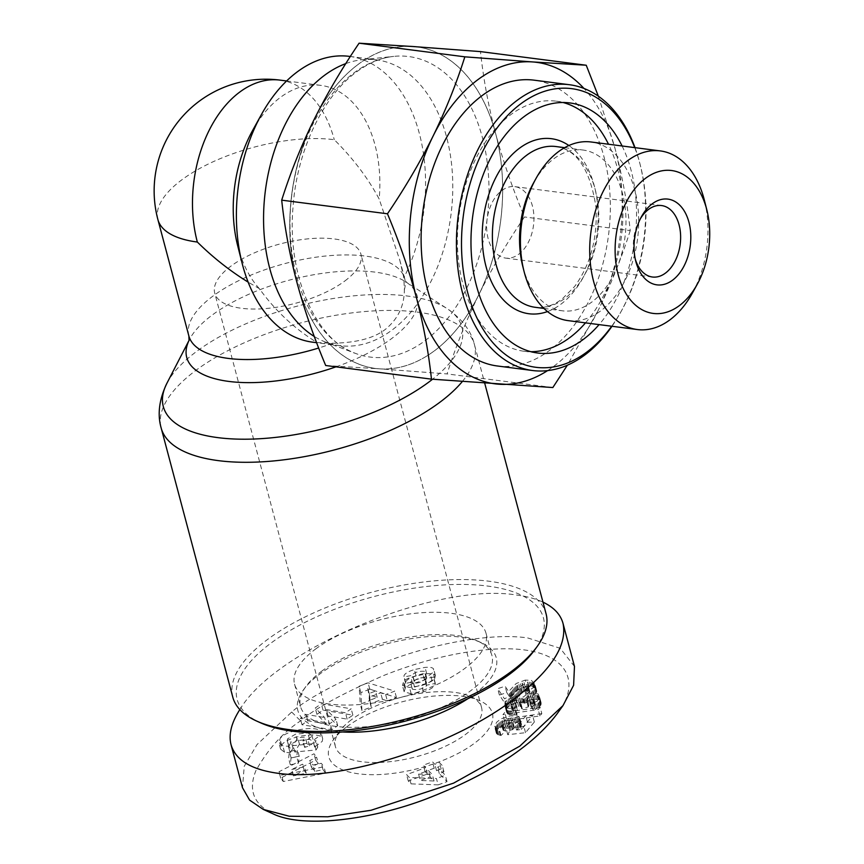 <?xml version="1.0" encoding="UTF-8"?>
<svg xmlns="http://www.w3.org/2000/svg" width="864" height="864" viewBox="0 0 864 864"><rect width="100%" height="100%" fill="white"/><g stroke="black" fill="none" stroke-linecap="round" stroke-linejoin="round"><path stroke-width="0.65" stroke-dasharray="4.32 3.24" d="M232.794 697.172A162.086 65.675 165.1 0 1 267.192 639.738A162.086 65.675 165.1 0 1 434.128 580.867A162.086 65.675 165.1 0 1 546.07 613.807M534.892 649.642A158.49 64.217 -14.9 0 0 466.452 584.496A158.49 64.217 -14.9 0 0 270.756 643.27A158.49 64.217 -14.9 0 0 260.302 722.704M315.576 649.048A99.058 40.133 165.1 0 1 417.593 613.073A99.058 40.133 165.1 0 1 486 633.204A99.058 40.133 165.1 0 1 464.983 668.293A99.058 40.133 165.1 0 1 362.966 704.268A99.058 40.133 165.1 0 1 294.548 684.137A99.058 40.133 165.1 0 1 315.576 649.048M321.505 671.317A99.058 40.133 165.1 0 1 477.436 640.926A99.058 40.133 165.1 0 1 491.929 655.474A99.058 40.133 165.1 0 1 470.912 690.574A99.058 40.133 165.1 0 1 368.896 726.548A99.058 40.133 165.1 0 1 300.478 706.417A99.058 40.133 165.1 0 1 305.824 686.588A99.058 40.133 165.1 0 1 321.505 671.317M467.975 698.641A102.654 41.602 -14.9 0 0 474.476 694.105A102.654 41.602 -14.9 0 0 481.237 642.654A102.654 41.602 -14.9 0 0 319.637 674.147A102.654 41.602 -14.9 0 0 303.383 689.98A102.654 41.602 -14.9 0 0 342.727 731.97M239.846 709.582C275.605 648.68 436.514 581.99 516.316 594.994C526.792 596.354 535.68 598.741 542.97 602.154M574.474 666.436L560.196 648.292L527.753 637.956C491.152 632.437 429.354 643.961 378.475 664.708C334.984 683.737 306.05 699.516 291.676 712.033L256.975 744.617L244.21 766.368L242.503 787.741M556.88 714.074C584.388 680.033 565.758 644.069 491.832 649.285C457.52 651.812 421.567 660.506 383.951 675.4C342.274 693.619 314.485 708.782 300.586 720.868C283.1 732.294 268.218 748.861 255.928 770.58C248 789.88 253.606 804.254 272.765 813.704M346.766 726.818A84.65 34.301 165.1 0 1 480.017 700.844A84.65 34.301 165.1 0 1 474.444 743.278A84.65 34.301 165.1 0 1 369.922 774.662A84.65 34.301 165.1 0 1 333.364 739.865A84.65 34.301 165.1 0 1 346.766 726.818M517.417 710.554L512.395 710.467L512.222 709.128L514.48 707.573L520.42 706.396L521.953 707.346L521.672 708.793L528.293 706.903L529.006 704.873L533.444 703.382L535.097 703.814L535.118 705.024L531.166 707.044L533.466 710.262L539.568 706.882L541.037 704.614L541.102 702.67L539.287 699.926L535 699.192L529.74 700.294L524.837 703.523L520.56 702.194L511.488 704.646L507.179 707.778L506.261 710.078L506.574 712.12L508.939 714.42L514.555 714.928L516.942 714.69L517.417 710.554L515.722 704.182L515.246 708.329L508.388 708.372L506.228 707.53L504.878 705.748L505.03 702.14L507.902 699.322L517.277 695.974L520.582 695.92L523.141 697.151L526.489 694.591L533.315 692.82L538.261 694.051L539.503 697.41L537.408 700.931L531.77 703.901L529.47 700.682L533.423 698.663L533.401 697.442L531.749 697.021L527.321 698.512L526.597 700.542L519.977 702.432L520.268 700.985L518.735 700.034L512.784 701.212L510.538 702.767L510.7 704.106L515.722 704.182M505.678 730.901L503.15 730.242L504.23 728.006L507.416 726.818L512.233 726.516L514.004 726.959L514.048 728.395L509.846 730.89L507.74 734.692L525.528 732.694L534.352 722.023L527.504 722.261L521.521 729.486L516.553 730.037L520.981 726.149L521.327 723.881L520.063 722.693L513.346 722.034L505.17 724.01L500.342 726.743L496.444 731.527L497.059 734.195L500.98 735.491L505.678 730.901L503.982 724.54L499.284 729.119L496.141 728.33L494.543 726.16L496.735 722.174L500.85 718.891L509.944 715.9L517.396 715.932L519.188 716.915L519.674 718.945L518.108 721.278L514.858 723.665L519.836 723.125L525.809 715.889L532.656 715.662L523.832 726.332L506.056 728.33L508.151 724.529L512.352 722.034L512.309 720.598L510.538 720.144L505.732 720.457L502.546 721.645L501.455 723.881L503.982 724.54M438.124 784.879L447.023 781.628L439.279 773.528L443.912 771.833L441.18 768.982L436.547 770.677L434.192 768.215L425.023 771.552L427.378 774.025L408.283 780.991L411.026 783.864L438.124 784.879L436.428 778.518L409.331 777.503L406.588 774.63L425.682 767.653L423.328 765.191L432.497 761.843L434.851 764.305L439.484 762.62L442.217 765.472L437.584 767.167L445.327 775.267L436.428 778.518M541.814 713.61L506.509 718.772L504.619 721.051L539.914 715.91L541.814 713.61L540.119 707.249L538.218 709.549L502.934 714.679L504.814 712.411L540.119 707.249M526.91 686.459L517.871 689.882L510.332 697.907L506.801 692.615L499.392 695.034L506.185 705.218L513.918 701.05L521.813 692.744L525.096 690.854L527.936 690.422L529.686 691.124L529.286 692.539L525.809 694.354L528.822 697.518L536.09 693.166L536.49 690.152L534.06 687.269L530.442 686.264L526.91 686.459L525.215 680.087L531.317 680.378L534.794 683.78L534.924 685.865L533.66 687.647L527.126 691.146L524.113 687.992L527.591 686.167L528.001 684.752L525.118 684.104L522.148 685.001L512.222 694.688L504.5 698.857L497.696 688.673L505.105 686.254L508.637 691.546L516.186 683.521L525.215 680.087M299.192 756.216L291.071 757.836L290.326 764.78L298.447 763.16L299.192 756.216L297.508 749.855L296.752 756.799L288.63 758.419L289.386 751.475L297.508 749.855M318.308 763.571L315.673 760.147L280.681 778.129L283.273 781.499L325.652 773.129L322.985 769.662L314.701 771.401L311.342 767.016L318.308 763.571L316.613 757.21L309.647 760.655L313.006 765.029L321.289 763.29L323.968 766.768L281.578 775.127L278.986 771.757L313.988 753.786L316.613 757.21M387.342 700.952L396.446 697.507L369.792 689.213L360.839 692.604L361.962 710.554L371.185 707.054L370.732 703.609L382.363 699.214L387.342 700.952L385.657 694.58L380.668 692.852L369.036 697.248L369.49 700.693L360.266 704.182L359.143 686.232L368.096 682.852L394.751 691.146L385.657 694.58M290.52 752.414L292.972 748.159A5.692 2.311 165.1 0 1 291.017 748.159A5.692 2.311 165.1 0 1 289.202 747.382L289.116 745.33L297.238 740.556L309.506 739.336L313.556 741.474L313.297 742.889L309.528 745.826L304.636 747.392L306.968 743.429L299.419 744.152L294.808 752.004L316.073 749.963L317.768 747.079L314.636 747.047L322.218 741.398L322.704 738.85C321.689 730.771 285.952 736.376 281.707 745.286L280.552 749.066L284.504 752.22A14.04 5.692 -14.9 0 0 285.595 752.404A14.04 5.692 -14.9 0 0 290.023 752.458L288.328 746.096A14.04 5.692 165.1 0 1 283.9 746.042A14.04 5.692 165.1 0 1 282.82 745.859L278.856 742.705L280.012 738.914C284.256 730.015 319.993 724.399 321.008 732.478L320.522 735.037L312.941 740.675L316.073 740.718L314.377 743.602L293.112 745.643L297.724 737.78L305.273 737.057L302.94 741.031L307.832 739.465L311.602 736.528L311.861 735.113L307.811 732.974L295.542 734.184L287.42 738.968L287.507 741.01A5.692 2.311 -14.9 0 0 289.321 741.787A5.692 2.311 -14.9 0 0 291.276 741.798L288.824 746.053M416.07 675.95C410.335 677.7 406.901 679.655 405.788 681.815L405.594 683.37L414.223 681.642L414.288 681.026C416.783 678.488 420.725 677.376 426.125 677.668A3.035 1.231 165.1 0 1 426.773 678.186A3.035 1.231 165.1 0 1 424.44 680.076L412.646 683.737A11.383 4.612 -14.9 0 0 405.432 687.517L404.147 691.772L411.199 693.835L423.403 691.891C430.531 689.548 434.484 686.934 435.272 684.05L435.337 683.435L426.524 685.195L426.449 685.886C422.453 689.148 417.744 690.239 412.344 689.18A3.035 1.231 165.1 0 1 412.225 688.964A3.035 1.231 165.1 0 1 414.558 687.074L426.6 683.348A11.383 4.612 -14.9 0 0 432.119 680.864L434.765 678.629L435.316 675.389C434.408 673.866 431.536 673.326 426.719 673.758L416.07 675.95L414.374 669.578L425.034 667.397C429.851 666.965 432.713 667.505 433.62 669.028L433.069 672.268L430.423 674.492A11.383 4.612 165.1 0 1 424.904 676.987L412.862 680.713A3.035 1.231 -14.9 0 0 410.54 682.603A3.035 1.231 -14.9 0 0 410.648 682.808C416.048 683.878 420.757 682.776 424.764 679.514L424.829 678.823L433.642 677.063L433.577 677.678C432.788 680.562 428.836 683.176 421.708 685.53L409.514 687.463L402.451 685.411L403.747 681.156A11.383 4.612 165.1 0 1 410.951 677.365L422.744 673.715A3.035 1.231 -14.9 0 0 425.077 671.825A3.035 1.231 -14.9 0 0 424.429 671.306C419.029 671.004 415.087 672.127 412.592 674.654L412.528 675.281L403.898 677.009L404.104 675.454C405.216 673.283 408.64 671.328 414.374 669.578M326.344 723.892L307.724 720.76L302 724.734L331.862 729.756L337.716 725.684L328.061 715.921L347.155 719.129L352.879 715.165L323.028 710.143L316.937 714.366L326.344 723.892L324.648 717.53L315.241 708.005L321.332 703.782L351.184 708.793L345.47 712.768L326.365 709.56L336.02 719.323L330.167 723.384L300.305 718.373L306.029 714.398L324.648 717.53M423.403 691.891L421.708 685.53M426.719 673.758L425.034 667.397M405.659 682.765L403.963 676.404M297.238 740.556L295.542 734.184M309.506 739.336L307.811 732.974M309.528 745.826L307.832 739.465M314.636 747.047L312.941 740.675M290.023 752.458L288.328 746.096M351.432 719.734A75.643 30.65 -14.9 0 0 339.466 731.398A75.643 30.65 -14.9 0 0 335.383 746.539A75.643 30.65 -14.9 0 0 387.623 761.918A75.643 30.65 -14.9 0 0 465.534 734.443A75.643 30.65 -14.9 0 0 481.583 707.638A75.643 30.65 -14.9 0 0 470.513 696.524A75.643 30.65 -14.9 0 0 351.432 719.734M344.866 280.962A75.643 30.65 -14.9 0 0 360.925 254.156A75.643 30.65 -14.9 0 0 308.675 238.788A75.643 30.65 -14.9 0 0 230.774 266.252A75.643 30.65 -14.9 0 0 214.726 293.058A75.643 30.65 -14.9 0 0 266.965 308.437A75.643 30.65 -14.9 0 0 344.866 280.962M515.354 710.834L513.659 704.473M516.942 714.69L515.246 708.329M516.337 714.766L514.642 708.394M514.555 714.928L512.86 708.566M512.946 714.982L511.25 708.62M511.51 714.938L509.825 708.577M510.084 714.744L508.388 708.372M508.939 714.42L507.254 708.048M508.01 713.945L506.315 707.584M507.924 713.902L506.228 707.53M507.373 713.426L505.688 707.054M506.909 712.832L505.224 706.471M506.574 712.12L504.878 705.748M506.347 711.256L504.652 704.894M506.282 710.91L504.587 704.549M506.261 710.078L504.565 703.706M506.401 709.268L504.706 702.907M506.725 708.502L505.03 702.14M507.179 707.778L505.483 701.406M507.568 707.335L505.872 700.974M508.464 706.493L506.768 700.132M509.598 705.683L507.902 699.322M510.97 704.905L509.274 698.544M511.488 704.646L509.792 698.285M513.065 703.955L511.369 697.583M514.739 703.339L513.043 696.978M516.456 702.842L514.76 696.481M517.169 702.67L515.473 696.308M518.972 702.335L517.277 695.974M520.56 702.194L518.864 695.833M520.808 702.194L519.113 695.833M522.266 702.281L520.582 695.92M523.476 702.572L521.78 696.211M524.113 702.886L522.418 696.524M524.837 703.523L523.141 697.151M525.474 702.842L523.778 696.481M526.468 702L524.783 695.628M527.645 701.244L525.949 694.883M528.185 700.963L526.489 694.591M529.74 700.294L528.055 693.932M531.479 699.764L529.783 693.392M531.619 699.721L529.934 693.36M533.369 699.365L531.673 692.993M535 699.192L533.315 692.82M536.501 699.192L534.805 692.831M537.883 699.386L536.188 693.025M538.52 699.57L536.825 693.209M539.287 699.926L537.592 693.565M539.957 700.412L538.261 694.051M540.454 701.05L538.758 694.678M540.853 701.795L539.158 695.423M541.102 702.67L539.406 696.308M541.145 702.918L539.449 696.546M541.188 703.771L539.503 697.41M541.037 704.614L539.341 698.242M540.745 705.391L539.05 699.03M540.248 706.147L538.553 699.786M539.568 706.882L537.872 700.51M539.104 707.292L537.408 700.931M538.013 708.08L536.317 701.719M536.695 708.836L535 702.475M535.194 709.571L533.509 703.199M533.466 710.262L531.77 703.901M531.166 707.044L529.47 700.682M531.587 706.903L529.891 700.542M533.39 706.223L531.695 699.862M534.557 705.575L532.861 699.214M535.118 705.024L533.423 698.663M535.334 704.225L533.639 697.853M535.097 703.814L533.401 697.442M534.2 703.426L532.505 697.064M533.444 703.382L531.749 697.021M531.684 703.663L529.988 697.302M530.356 704.106L528.66 697.745M529.006 704.873L527.321 698.512M528.26 705.629L526.576 699.268M528.098 706.428L526.403 700.067M528.293 706.903L526.597 700.542M521.672 708.793L519.977 702.432M521.932 708.102L520.236 701.73M521.975 707.422L520.279 701.06M521.953 707.346L520.268 700.985M521.489 706.72L519.793 700.358M520.42 706.396L518.735 700.034M520.117 706.374L518.422 700.002M518.616 706.45L516.92 700.078M516.726 706.828L515.03 700.456M516.186 706.979L514.49 700.607M514.48 707.573L512.784 701.212M513.151 708.264L511.456 701.903M513.108 708.296L511.412 701.935M512.222 709.128L510.538 702.767M512.039 709.916L510.343 703.544M512.395 710.467L510.7 704.106M513.389 710.824L511.693 704.462M513.875 710.888L512.179 704.527M504.198 730.717L502.502 724.356M500.98 735.491L499.284 729.119M500.332 735.394L498.636 729.032M499.036 735.124L497.34 728.752M498.042 734.789L496.346 728.417M497.837 734.692L496.141 728.33M497.059 734.195L495.364 727.834M496.519 733.568L494.824 727.207M496.346 733.244L494.651 726.883M496.238 732.521L494.543 726.16M496.4 731.689L494.705 725.317M496.444 731.527L494.748 725.166M496.8 730.771L495.104 724.41M497.34 729.907L495.644 723.546M498.085 728.957L496.39 722.596M498.431 728.536L496.735 722.174M499.36 727.596L497.664 721.235M500.342 726.743L498.647 720.371M501.412 725.954L499.716 719.593M502.546 725.252L500.85 718.891M503.626 724.691L501.93 718.33M505.17 724.01L503.474 717.638M506.833 723.406L505.138 717.044M508.604 722.898L506.909 716.537M509.846 722.606L508.151 716.234M511.628 722.261L509.944 715.9M513.346 722.034L511.65 715.673M514.987 721.926L513.292 715.565M516.467 721.937L514.771 715.565M517.892 722.056L516.197 715.684M519.091 722.304L517.396 715.932M520.063 722.693L518.368 716.321M520.808 723.2L519.113 716.828M520.884 723.287L519.188 716.915M521.327 723.881L519.631 717.52M521.478 724.561L519.782 718.2M521.37 725.317L519.674 718.945M520.981 726.149L519.286 719.788M520.344 727.045L518.648 720.684M519.804 727.639L518.108 721.278M518.81 728.514L517.115 722.142M517.86 729.205L516.164 722.833M516.553 730.037L514.858 723.665M521.521 729.486L519.836 723.125M527.504 722.261L525.809 715.889M534.352 722.023L532.656 715.662M525.528 732.694L523.832 726.332M507.74 734.692L506.056 728.33M509.846 730.89L508.151 724.529M510.862 730.501L509.166 724.14M512.276 729.842L510.581 723.481M512.989 729.4L511.294 723.038M513.929 728.568L512.233 722.207M514.048 728.395L512.352 722.034M514.361 727.585L512.665 721.224M514.004 726.959L512.309 720.598M513.486 726.71L511.801 720.349M512.233 726.516L510.538 720.144M510.462 726.484L508.766 720.122M509.166 726.559L507.47 720.198M507.416 726.818L505.732 720.457M505.915 727.229L504.23 720.868M505.699 727.315L504.004 720.943M504.23 728.006L502.546 721.645M503.258 728.827L501.563 722.466M502.88 729.562L501.196 723.2M503.15 730.242L501.455 723.881M503.28 730.339L501.584 723.978M447.023 781.628L445.327 775.267M411.026 783.864L409.331 777.503M408.283 780.991L406.588 774.63M427.378 774.025L425.682 767.653M425.023 771.552L423.328 765.191M434.192 768.215L432.497 761.843M436.547 770.677L434.851 764.305M441.18 768.982L439.484 762.62M443.912 771.833L442.217 765.472M439.279 773.528L437.584 767.167M418.576 774.101L432.335 774.619L428.414 770.515L418.576 774.101L420.271 780.473L430.11 776.876L434.03 780.98L420.271 780.473M434.03 780.98L432.335 774.619M430.11 776.876L428.414 770.515M506.509 718.772L504.814 712.411M539.914 715.91L538.218 709.549M504.619 721.051L502.934 714.679M525.172 686.794L523.476 680.432M528.617 686.264L526.921 679.903M528.887 686.264L527.202 679.892M530.442 686.264L528.746 679.892M531.814 686.426L530.118 680.054M533.012 686.74L531.317 680.378M533.315 686.869L531.619 680.497M534.06 687.269L532.375 680.908M534.74 687.787L533.056 681.426M535.399 688.424L533.704 682.063M535.95 689.18L534.265 682.808M536.08 689.364L534.384 683.003M536.49 690.152L534.794 683.78M536.706 690.887L535.01 684.526M536.749 691.589L535.054 685.228M536.62 692.226L534.924 685.865M536.576 692.302L534.892 685.94M536.09 693.166L534.395 686.804M535.356 694.008L533.66 687.647M534.33 694.818L532.634 688.457M533.574 695.293L531.878 688.932M532.278 696.006L530.582 689.634M530.69 696.74L528.995 690.379M528.822 697.518L527.126 691.146M525.809 694.354L524.113 687.992M526.759 693.976L525.064 687.604M528.325 693.209L526.64 686.837M529.286 692.539L527.591 686.167M529.783 691.859L528.098 685.487M529.686 691.124L528.001 684.752M529.135 690.671L527.44 684.31M527.936 690.422L526.241 684.061M526.802 690.466L525.118 684.104M525.096 690.854L523.411 684.493M523.843 691.373L522.148 685.001M522.472 692.215L520.776 685.854M521.813 692.744L520.117 686.383M521.046 693.5L519.361 687.139M520.193 694.451L518.497 688.079M519.221 695.606L517.525 689.245M519.156 695.714L517.46 689.342M518.249 696.794L516.553 690.433M517.342 697.81L515.657 691.438M516.478 698.738L514.793 692.377M515.614 699.592L513.918 693.23M514.75 700.358L513.054 693.997M513.918 701.05L512.222 694.688M513.065 701.665L511.369 695.304M512.093 702.313L510.397 695.941M510.743 703.112L509.047 696.74M509.306 703.858L507.611 697.496M507.784 704.57L506.088 698.209M506.185 705.218L504.5 698.857M499.392 695.034L497.696 688.673M506.801 692.615L505.105 686.254M510.332 697.907L508.637 691.546M511.013 697.248L509.317 690.887M511.747 696.449L510.052 690.088M512.039 696.125L510.343 689.764M512.687 695.326L510.991 688.964M513.486 694.224L511.801 687.852M513.562 694.127L511.877 687.755M514.415 693.079L512.719 686.707M515.246 692.14L513.562 685.778M516.11 691.286L514.426 684.925M516.996 690.541L515.3 684.18M517.871 689.882L516.186 683.521M518.584 689.429L516.888 683.068M519.998 688.651L518.314 682.29M521.51 687.971L519.826 681.61M523.163 687.366L521.467 681.005M523.422 687.28L521.726 680.918M291.071 757.836L289.386 751.475M298.447 763.16L296.752 756.799M290.326 764.78L288.63 758.419M315.673 760.147L313.988 753.786M311.342 767.016L309.647 760.655M314.701 771.401L313.006 765.029M322.985 769.662L321.289 763.29M325.652 773.129L323.968 766.768M283.273 781.499L281.578 775.127M280.681 778.129L278.986 771.757M291.73 769.5L304.495 766.811L302.476 764.186L291.73 769.5L293.414 775.861L304.171 770.548L306.191 773.183L293.414 775.861M306.191 773.183L304.495 766.811M304.171 770.548L302.476 764.186M396.446 697.507L394.751 691.146M382.363 699.214L380.668 692.852M370.732 703.609L369.036 697.248M371.185 707.054L369.49 700.693M361.962 710.554L360.266 704.182M360.839 692.604L359.143 686.232M369.792 689.213L368.096 682.852M367.859 688.392L368.561 693.706L375.548 691.07L367.859 688.392L369.544 694.753L377.244 697.432L370.256 700.067L369.544 694.753M370.256 700.067L368.561 693.706M377.244 697.432L375.548 691.07M293.015 748.159L291.319 741.798M284.504 752.22L282.82 745.859M281.005 746.474L279.32 740.102M317.768 747.079L316.073 740.718M316.073 749.963L314.377 743.602M294.808 752.004L293.112 745.643M299.419 744.152L297.724 737.78M306.968 743.429L305.273 737.057M304.636 747.392L302.94 741.031M434.765 678.629L433.069 672.268M426.524 685.195L424.829 678.823M435.337 683.435L433.642 677.063M411.199 693.835L409.514 687.463M404.147 691.772L402.451 685.411M404.849 688.122L403.153 681.75M414.223 681.642L412.528 675.281M405.594 683.37L403.898 677.009M307.724 720.76L306.029 714.398M316.937 714.366L315.241 708.005M323.028 710.143L321.332 703.782M352.879 715.165L351.184 708.793M347.155 719.129L345.47 712.768M328.061 715.921L326.365 709.56M337.716 725.684L336.02 719.323M331.862 729.756L330.167 723.384M302 724.734L300.305 718.373M157.896 219.575A111.661 45.241 165.1 0 1 181.591 180.014A111.661 45.241 165.1 0 1 334.271 139.698C353.192 158.555 368.161 178.351 379.177 199.076L399.74 259.988L403.855 277.808L404.352 289.742C404.33 305.716 398.066 318.881 385.538 329.227C374.317 338.072 356.724 342.749 332.759 343.246L317.185 342.587C294.667 328.882 275.389 310.9 259.34 288.63L248.13 282.118M345.784 63.612A144.083 93.571 -82.7 0 1 362.21 59.724A144.083 93.571 -82.7 0 1 376.585 59.875A144.083 93.571 -82.7 0 1 452.444 174.636A144.083 93.571 -82.7 0 1 392.04 330.059A144.083 93.571 -82.7 0 1 339.746 345.665A144.083 93.571 -82.7 0 1 325.814 342.176A144.083 93.571 -82.7 0 1 314.28 336.474M349.423 56.376A144.083 93.571 -82.7 0 1 403.855 277.808M252.547 130.594A111.661 72.522 -82.7 0 1 280.303 97.47A111.661 72.522 -82.7 0 1 320.825 85.374A111.661 72.522 -82.7 0 1 379.177 199.076M315.457 116.878A162.13 105.3 -82.7 0 1 358.085 64.433A162.13 105.3 -82.7 0 1 410.476 46.343M415.314 46.678A162.13 105.3 -82.7 0 1 494.716 130.118L496.465 136.663A162.13 105.3 -82.7 0 1 480.427 291.449L477.36 297.659A162.13 105.3 -82.7 0 1 434.311 350.914A162.086 105.268 97.3 0 0 478.894 294.548C491.573 268.974 506.768 243.108 524.47 216.961C512.46 188.212 502.826 160.358 495.59 133.391C488.484 106.445 483.451 79.186 480.47 51.602M358.096 64.465A162.086 105.268 97.3 0 0 313.502 120.798A162.086 105.268 97.3 0 0 296.816 281.956A162.086 105.268 97.3 0 0 379.501 368.831L447.077 373.918C455.738 346.604 466.344 320.144 478.894 294.548A162.086 105.268 97.3 0 0 495.59 133.391A162.086 105.268 97.3 0 0 412.895 46.516A162.086 105.268 97.3 0 0 358.096 64.465M598.342 96.174L615.114 148.792A162.086 105.268 97.3 0 0 583.956 88.441M630.234 230.591C621.832 257.234 611.226 283.694 598.417 309.96A162.086 105.268 97.3 0 0 615.114 148.792C622.339 176.429 627.383 203.699 630.234 230.591L524.47 216.961M547.592 370.613A162.086 105.268 97.3 0 0 553.835 366.282A162.086 105.268 97.3 0 0 598.417 309.96L567.356 365.213M552.841 387.547L447.077 373.918M497.308 365.98A144.083 93.571 97.3 0 0 549.601 350.374A144.083 93.571 97.3 0 0 609.995 194.94A144.083 93.571 97.3 0 0 534.146 80.179M634.716 147.614A140.476 91.238 -82.7 0 1 640.375 165.467A140.476 91.238 -82.7 0 1 621.702 310.403A140.476 91.238 -82.7 0 1 611.701 326.236M611.982 326.279A144.083 93.571 97.3 0 0 620.73 312.174A144.083 93.571 97.3 0 0 639.878 163.512A144.083 93.571 97.3 0 0 634.997 147.647M622.102 145.994A126.068 81.875 -82.7 0 1 599.076 324.616M585.5 322.866A126.068 81.875 97.3 0 0 608.515 144.234M563.026 102.503A126.068 81.875 97.3 0 0 556.286 101.185A126.068 81.875 97.3 0 0 510.538 114.847A126.068 81.875 97.3 0 0 457.682 250.852A126.068 81.875 97.3 0 0 524.059 351.259A126.068 81.875 97.3 0 0 530.906 351.702M522.796 266.49A81.043 52.639 97.3 0 0 562.41 310.813A81.043 52.639 97.3 0 0 591.829 302.033A81.043 52.639 97.3 0 0 625.806 214.596A81.043 52.639 97.3 0 0 583.135 150.044A81.043 52.639 97.3 0 0 553.716 158.825A81.043 52.639 97.3 0 0 533.574 182.876M568.058 320.62A90.05 58.482 97.3 0 0 600.728 310.856A90.05 58.482 97.3 0 0 638.485 213.721A90.05 58.482 97.3 0 0 591.073 141.988M692.388 293.069A90.05 58.482 97.3 0 0 704.365 200.156M325.696 365.515L379.501 368.831A162.086 105.268 97.3 0 0 434.3 350.881A162.13 105.3 -82.7 0 1 381.91 368.993L377.104 368.669A162.13 105.3 -82.7 0 1 297.907 286.027M295.736 277.841A162.13 105.3 -82.7 0 1 311.58 124.751M494.716 130.118L496.454 136.663M480.427 291.449L477.36 297.659M381.91 368.993L377.104 368.669M635.288 259.146A36.018 23.393 -82.7 0 1 634.77 257.31A36.018 23.393 -82.7 0 1 639.565 220.147A36.018 23.393 -82.7 0 1 640.526 218.495M501.822 190.555A36.018 23.393 -82.7 0 1 514.901 186.656A36.018 23.393 -82.7 0 1 533.866 215.341A36.018 23.393 -82.7 0 1 518.756 254.2A36.018 23.393 -82.7 0 1 505.688 258.098A36.018 23.393 -82.7 0 1 486.724 229.414A36.018 23.393 -82.7 0 1 501.822 190.555M259.34 288.63A111.661 72.522 -82.7 0 1 237.697 245.808M317.185 342.587A144.083 93.571 -82.7 0 1 312.584 342.166M462.294 381.553A162.086 65.675 -14.9 0 0 474.466 344.682A162.086 65.675 -14.9 0 0 362.513 311.742A162.086 65.675 -14.9 0 0 195.577 370.613A162.086 65.675 -14.9 0 0 161.179 428.036M291.676 712.033L300.586 720.868M289.202 747.382L287.507 741.01M511.412 714.928L509.717 708.556M281.707 745.286L280.012 738.914M292.972 748.159L291.276 741.798M435.348 675.464L433.652 669.103M432.119 680.864L430.423 674.492M426.6 683.348L424.904 676.987M414.558 687.074L412.862 680.713M412.344 689.18L410.648 682.808M426.449 685.886L424.764 679.514M435.283 683.975L433.588 677.614M405.432 687.517L403.747 681.156M412.646 683.737L410.951 677.365M424.44 680.076L422.744 673.715M426.125 677.668L424.429 671.306M414.288 681.026L412.592 674.654M166.914 383.26A154.505 62.608 165.1 0 1 196.106 351.81A154.505 62.608 165.1 0 1 447.228 308.675A154.505 62.608 165.1 0 1 432.54 379.231M335.945 366.844A119.254 48.319 -14.9 0 0 391.9 338.375A119.254 48.319 -14.9 0 0 405.864 281.902A119.254 48.319 -14.9 0 0 212.036 315.187A119.254 48.319 -14.9 0 0 189.508 339.466A119.254 48.319 -14.9 0 0 189.119 340.243M188.86 335.956A111.661 45.241 165.1 0 1 212.555 296.384A111.661 45.241 165.1 0 1 327.553 255.83A111.661 45.241 165.1 0 1 404.676 278.532A111.661 45.241 165.1 0 1 404.352 289.742M280.076 80.125A111.661 72.522 -82.7 0 1 334.271 139.698M425.099 340.654A151.492 98.388 97.3 0 0 487.674 165.996A151.492 98.388 97.3 0 0 393.736 56.398A151.492 98.388 97.3 0 0 353.873 72.965A151.492 98.388 97.3 0 0 290.002 224.996A151.492 98.388 97.3 0 0 355.46 353.387A151.492 98.388 97.3 0 0 425.099 340.654M547.484 311.569A88.247 57.316 97.3 0 0 560.92 304.193A88.247 57.316 97.3 0 0 597.964 223.031A88.247 57.316 97.3 0 0 568.879 145.53M555.962 146.545A81.043 52.639 -82.7 0 1 598.633 211.097A81.043 52.639 -82.7 0 1 564.656 298.534A81.043 52.639 -82.7 0 1 535.248 307.303C543.683 308.567 552.614 305.834 562.043 299.128L574.657 286.459C590.587 264.557 597.683 238.097 595.944 207.079C590.252 169.754 576.925 149.58 555.962 146.545M332.759 343.246A111.661 45.241 165.1 0 1 318.676 348.019M399.74 259.988L404.676 278.532L406.728 282.539L405.864 281.902L447.228 308.675C462.262 319.216 471.344 331.214 474.466 344.682L484.715 383.216M486 633.204L491.929 655.474M477.436 640.926L481.237 642.654M305.824 686.588L303.383 689.98M294.548 684.137L300.478 706.417M311.861 735.113L313.556 741.474M339.466 731.398L333.364 739.865M470.513 696.524L480.017 700.844M481.583 707.638L360.925 254.156M280.552 749.066L278.856 742.705M322.704 738.85L321.008 732.478M287.183 740.383L288.878 746.755M435.456 675.778L433.76 669.416M412.225 688.964L410.54 682.603M404.071 691.535L402.376 685.174M426.773 678.186L425.077 671.825M335.383 746.539L214.726 293.058M376.585 59.875L350.33 56.484M320.825 85.374L286.621 80.968M362.21 59.724L393.736 56.398C381.348 57.64 368.906 62.856 356.4 72.036C323.611 95.612 296.881 150.347 293.08 206.68C286.578 276.912 317.218 341.021 355.46 353.387L325.814 342.176M640.375 165.467L639.878 163.512M621.702 310.403L620.73 312.174M556.286 101.185L569.873 102.946M543.92 308.426L562.41 310.813M564.646 147.668L583.135 150.044M524.059 351.259L537.646 353.009M634.77 257.31L635.764 261.22M639.565 220.147L641.509 216.616M661.586 205.556L514.901 186.656M652.385 277.009L505.688 258.098M339.746 345.665L316.624 342.684"/><path stroke-width="1.3" d="M484.715 383.216L546.07 613.807A162.086 65.675 165.1 0 1 537.332 646.261A162.086 65.675 165.1 0 1 511.672 671.242A162.086 65.675 165.1 0 1 256.5 720.986A162.086 65.675 165.1 0 1 232.794 697.172L161.179 428.036A162.086 65.675 -14.9 0 0 273.132 460.987A162.086 65.675 -14.9 0 0 440.068 402.116A162.086 65.675 -14.9 0 0 462.294 381.553M256.5 720.986L260.302 722.704A158.49 64.217 -14.9 0 0 509.803 674.071A158.49 64.217 -14.9 0 0 534.892 649.642L537.332 646.261M342.727 731.97A102.654 41.602 -14.9 0 0 467.975 698.641M542.97 602.154C553.878 607.327 560.563 614.444 563.036 623.473C567.486 645.354 551.102 670.583 513.864 699.181C451.418 746.993 338.893 782.309 277.787 773.269C251.154 769.576 235.58 760.082 231.066 744.79C228.442 734.53 231.368 722.79 239.846 709.582M231.066 744.79L242.503 787.741L249.61 800.129L263.261 809.395L289.213 816.232L327.78 816.793L371.045 810.27L453.632 783.119L519.815 746.14L562.982 705.607L573.61 685.282L574.474 666.436L563.036 623.473M263.261 809.395L272.765 813.704C304.15 829.127 374.425 819.04 427.626 798.401C489.672 774.176 532.764 746.064 556.88 714.074L562.982 705.607M314.28 336.474A144.083 93.571 -82.7 0 1 263.714 210.557A144.083 93.571 -82.7 0 1 324.302 75.481A144.083 93.571 -82.7 0 1 345.784 63.612M316.624 342.684L312.584 342.166A144.083 93.571 -82.7 0 1 242.158 263.38A144.083 93.571 -82.7 0 1 261.317 114.728A144.083 93.571 -82.7 0 1 297.13 71.971A144.083 93.571 -82.7 0 1 349.423 56.376L350.33 56.484M410.476 46.343A162.13 105.3 -82.7 0 1 410.497 46.343L415.303 46.678A162.13 105.3 -82.7 0 1 415.314 46.678L359.078 43.2C341.377 69.358 326.192 95.213 313.502 120.798L315.036 117.688A162.13 105.3 -82.7 0 1 315.457 116.878M410.497 46.343L480.47 51.602L586.235 65.232L598.342 96.174M464.843 56.83L532.418 61.916A162.086 105.268 97.3 0 0 477.619 79.866A162.086 105.268 97.3 0 0 433.037 136.199A162.086 105.268 97.3 0 0 416.34 297.356C408.856 269.687 399.222 241.834 387.461 213.786C404.773 188.287 419.969 162.421 433.037 136.199C445.846 109.933 456.451 83.484 464.843 56.83L359.078 43.2M311.58 124.751A162.13 105.3 -82.7 0 1 311.98 123.898L313.502 120.798C300.964 146.383 290.358 172.843 281.696 200.156C284.666 227.74 289.71 255.01 296.816 281.956C304.052 308.912 313.675 336.766 325.696 365.515L431.449 379.145C428.609 352.253 423.565 324.994 416.34 297.356A162.086 105.268 97.3 0 0 499.036 384.232A162.086 105.268 97.3 0 0 547.592 370.613M387.461 213.786L281.696 200.156M583.956 88.441A162.086 105.268 97.3 0 0 532.418 61.916L586.235 65.232M567.356 365.213L552.841 387.547L431.449 379.145M634.997 147.647A144.083 93.571 97.3 0 0 569.462 84.726L534.146 80.179A144.083 93.571 97.3 0 0 481.853 95.785A144.083 93.571 97.3 0 0 421.448 251.208A144.083 93.571 97.3 0 0 497.308 365.98L532.624 370.526A144.083 93.571 97.3 0 0 584.906 354.92A144.083 93.571 97.3 0 0 611.982 326.279M569.462 84.726A144.083 93.571 97.3 0 0 517.169 100.332A144.083 93.571 97.3 0 0 456.764 255.766A144.083 93.571 97.3 0 0 532.624 370.526M611.701 326.236A140.476 91.238 -82.7 0 1 586.786 352.091A140.476 91.238 -82.7 0 1 467.618 292.356A140.476 91.238 -82.7 0 1 520.733 103.864A140.476 91.238 -82.7 0 1 634.716 147.614M599.076 324.616A126.068 81.875 -82.7 0 1 583.394 339.358A126.068 81.875 -82.7 0 1 537.646 353.009A126.068 81.875 -82.7 0 1 471.269 252.601A126.068 81.875 -82.7 0 1 524.124 116.597A126.068 81.875 -82.7 0 1 569.873 102.946A126.068 81.875 -82.7 0 1 622.102 145.994M530.906 351.702A126.068 81.875 97.3 0 0 569.808 337.608A126.068 81.875 97.3 0 0 585.5 322.866M608.515 144.234A126.068 81.875 97.3 0 0 563.026 102.503M706.838 209.92L704.365 200.156A90.05 58.482 97.3 0 0 660.344 150.919L591.073 141.988A90.05 58.482 97.3 0 0 558.392 151.74A90.05 58.482 97.3 0 0 536.015 178.459L533.574 182.876A81.043 52.639 97.3 0 0 522.796 266.49L524.038 271.372A90.05 58.482 97.3 0 0 568.058 320.62L637.33 329.54A90.05 58.482 97.3 0 0 670 319.788A90.05 58.482 97.3 0 0 692.388 293.069L697.259 284.256A72.036 46.786 -82.7 0 1 679.352 305.629A72.036 46.786 -82.7 0 1 618.246 274.99A72.036 46.786 -82.7 0 1 645.484 178.33A72.036 46.786 -82.7 0 1 706.838 209.92A72.036 46.786 -82.7 0 1 697.259 284.256M536.015 178.459A90.05 58.482 97.3 0 0 524.038 271.372M660.344 150.919A90.05 58.482 97.3 0 0 627.664 160.672A90.05 58.482 97.3 0 0 589.918 257.818A90.05 58.482 97.3 0 0 637.33 329.54M297.907 286.027A162.13 105.3 -82.7 0 1 297.68 285.228L295.942 278.683A162.13 105.3 -82.7 0 1 295.736 277.841M297.68 285.228L295.942 278.683M311.98 123.898L315.036 117.688M652.255 203.796A43.222 28.069 97.3 0 0 641.509 216.616A43.222 28.069 97.3 0 0 635.764 261.22A43.222 28.069 97.3 0 0 672.581 280.174A43.222 28.069 97.3 0 0 688.921 222.178A43.222 28.069 97.3 0 0 652.255 203.796M640.526 218.495A36.018 23.393 -82.7 0 1 648.518 209.455A36.018 23.393 -82.7 0 1 661.586 205.556A36.018 23.393 -82.7 0 1 680.551 234.252A36.018 23.393 -82.7 0 1 665.453 273.1A36.018 23.393 -82.7 0 1 652.385 277.009A36.018 23.393 -82.7 0 1 635.288 259.146M248.13 282.118C229.932 270.864 212.998 257.504 197.338 242.039A111.661 72.522 -82.7 0 1 239.555 92.21A111.661 72.522 -82.7 0 1 280.076 80.125A111.661 111.661 0 0 0 157.896 219.575L188.86 335.956A111.661 45.241 165.1 0 0 318.676 348.019M242.158 263.38L237.697 245.808A111.661 72.522 -82.7 0 1 252.547 130.594L261.317 114.728M432.54 379.231A154.505 62.608 165.1 0 1 429.149 381.845A154.505 62.608 165.1 0 1 245.473 439.204A154.505 62.608 165.1 0 1 166.914 383.26C159.16 399.427 157.248 414.364 161.179 428.036M568.879 145.53A88.247 57.316 97.3 0 0 519.426 148.262A88.247 57.316 97.3 0 0 483.97 257.051A88.247 57.316 97.3 0 0 547.484 311.569M543.92 308.426L535.248 307.303A81.043 52.639 -82.7 0 1 492.577 242.752A81.043 52.639 -82.7 0 1 526.554 155.326A81.043 52.639 -82.7 0 1 555.962 146.545L564.646 147.668M197.338 242.039A111.661 45.241 165.1 0 1 157.896 219.575M189.119 340.243A119.254 48.319 -14.9 0 0 222.815 380.495A119.254 48.319 -14.9 0 0 335.945 366.844M286.621 80.968L280.076 80.125M189.076 340.448L188.86 335.956M189.13 340.211L166.914 383.26"/></g></svg>
